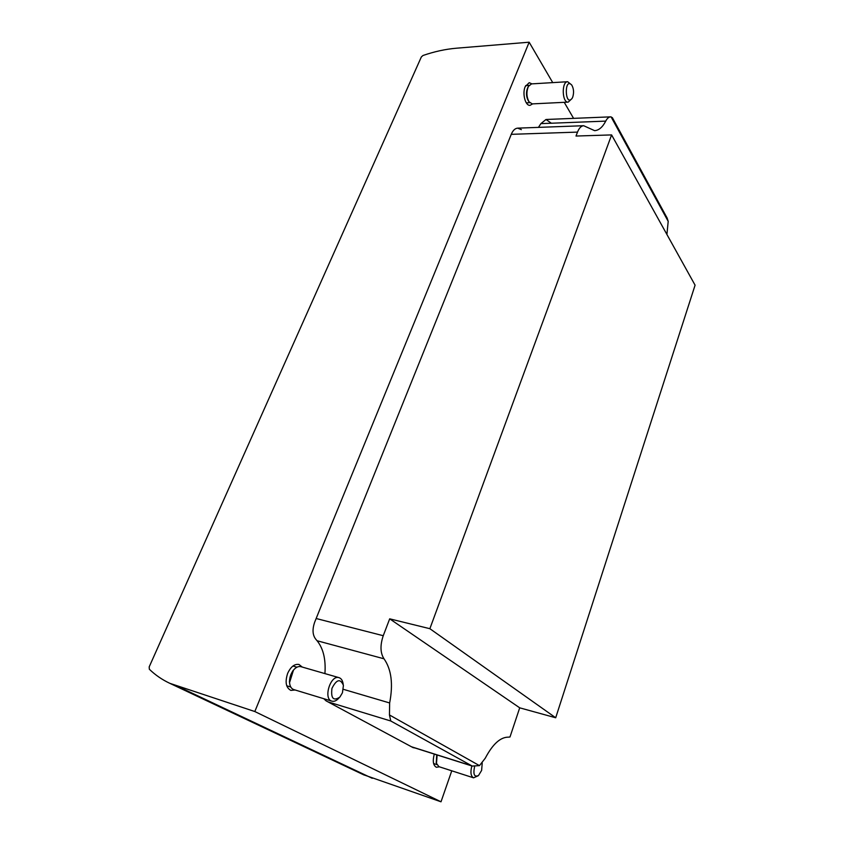 <?xml version="1.0" encoding="UTF-8"?>
<svg xmlns="http://www.w3.org/2000/svg" width="844" height="844" viewBox="0 0 844 844"><rect width="100%" height="100%" fill="white"/><g stroke="black" fill="none" stroke-linecap="round" stroke-linejoin="round"><path stroke-width="1.27" d="M149.188 666.887L421.346 56.938L422.992 55.493C434.365 51.568 445.495 49.142 456.372 48.214L529.156 42.2L254.814 711.534L169.823 683.323C162.153 679.726 155.317 675.042 149.346 669.25L149.188 666.887M573.582 118.36L564.225 102.314M552.725 82.617L529.156 42.2M538.461 127.37L540.888 123.625L545.994 119.489L551.195 123.118M415.174 748.027L413.064 747.626L326.027 700.826L323.811 698.705M521.37 129.638L517.667 128.14C515.051 128.341 512.92 130.398 511.264 134.333L314.717 622.081C312.153 629.413 312.544 635.163 315.867 639.33C322.988 647.158 326.006 658.584 324.919 673.596M531.931 83.872L529.22 82.691L525.179 86.658C522.098 93.578 525.39 106.017 530.032 105.342L532.648 103.875M302.257 667.066L298.987 664.471C294.514 663.764 290.737 666.739 287.646 673.385C284.861 682.089 285.937 687.754 290.885 690.392L295.105 689.991M434.301 754.072C432.466 761.045 433.162 765.434 436.369 767.27L439.344 766.806M451.762 770.804L441.011 801.8L254.814 711.534M441.011 801.8L363.542 774.75M611.594 134.913L695.087 285.177L555.7 717.769L429.87 628.696L611.594 134.913L576.009 136.042L577.507 132.107C579.121 128.045 581.168 125.914 583.658 125.714L594.609 130.651C598.892 130.366 602.595 127.191 605.728 121.114C607.131 118.392 608.767 116.978 610.613 116.852L612.417 117.685M666.918 234.484L668.195 221.36L667.034 217.763M411.904 747.003L472.25 766.067L479.466 765.624L485.247 758.229C492.706 744.07 500.46 737.044 508.489 737.15L509.987 736.991L519.714 707.831L389.685 618.831L429.87 628.696M343.371 689.326L389.643 702.957C393.293 684.073 391.416 669.355 384.009 658.795C380.275 653.024 380.022 645.322 383.25 635.711L389.685 618.831M555.7 717.769L519.714 707.831M472.25 766.067L390.772 720.998L389.453 714.952L389.643 702.957M436.707 754.831L436.295 762.723M437.118 754.969L436.496 763.398L438.922 766.668L473.547 777.83L478.179 775.784M471.859 765.941C470.224 772.249 470.794 776.216 473.547 777.83M474.602 766.574C472.978 774.423 474.286 777.398 478.527 775.499L481.629 770.393L482.219 762.997M293.469 670.125L289.545 682.648M343.213 684.305L343.086 683.672C342.558 680.391 341.208 678.397 339.045 677.669L300.907 666.676C298.333 666.074 295.79 667.298 293.29 670.358C290.663 673.945 289.408 677.943 289.524 682.363C289.84 686.277 291.254 688.683 293.754 689.58L331.903 701.164C334.118 701.733 336.376 700.794 338.644 698.326L339.109 697.851M339.045 677.669C330.479 674.504 322.946 699.085 331.903 701.164M342.442 692.766L343.424 685.381C340.385 678.323 336.566 679.304 331.956 688.345C330.743 698.431 333.391 701.332 339.889 697.07L342.442 692.766M528.08 86.995L527.806 87.449C525.907 92.017 526.076 96.469 528.291 100.795L528.597 101.217M571.536 84.801L567.643 81.72L531.53 83.894L528.449 86.373C526.255 91.658 526.445 96.796 529.009 101.786L532.247 103.896L568.212 102.124L571.915 98.653M567.643 81.72C561.408 81.594 562.041 102.979 568.212 102.124M572.738 97.092C574.068 92.65 573.762 88.662 571.799 85.138C563.992 76.424 564.889 107.842 572.158 98.284L572.738 97.092M372.267 778.305L178.569 686.752M540.888 123.625L605.728 121.114M327.947 701.86L390.772 720.998M411.503 746.782L470.815 765.519M317.154 640.765L384.009 658.795M316.152 618.515L383.25 635.711M511.264 134.333L577.507 132.107M668.195 221.36L611.088 116.862M479.466 765.624L389.453 714.952M364.249 775.087L169.823 683.323M545.994 119.489L610.613 116.852M517.667 128.14L583.658 125.714M666.992 217.784L612.375 117.706M433.605 763.535L436.897 764.601M436.148 762.195L436.496 763.398M286.738 685.782L290.747 686.995M292.942 666.032L296.951 667.193M289.418 681.446L289.524 682.363M292.678 671.054L293.29 670.358M526.308 102.862L529.716 102.694M525.675 85.592L529.093 85.381M528.291 100.795L529.009 101.786M527.806 87.449L528.449 86.373"/></g></svg>
